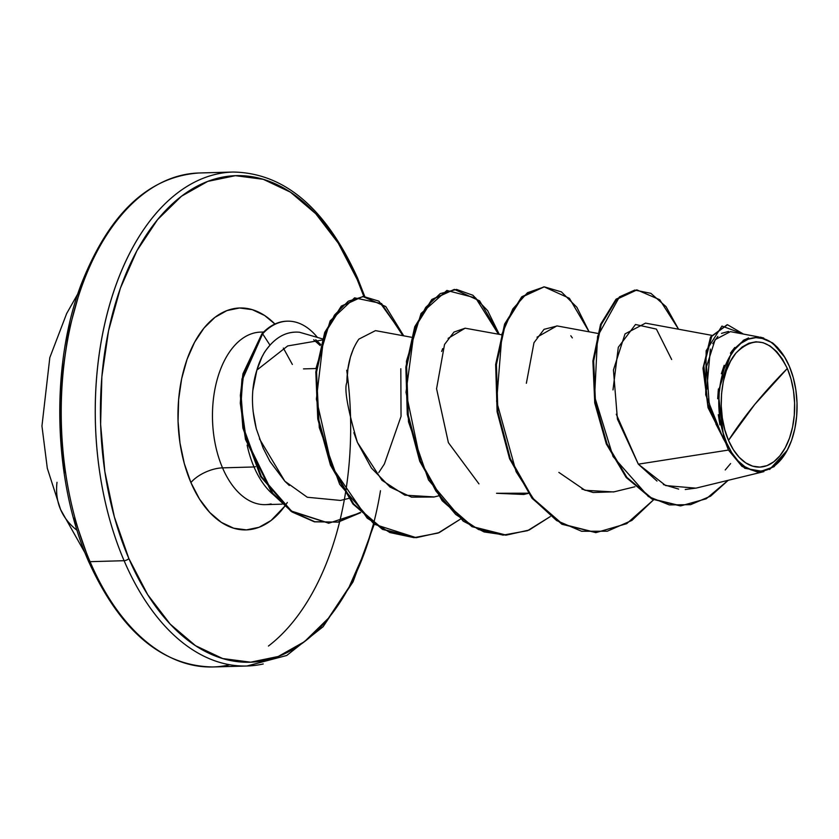 <?xml version="1.0" encoding="UTF-8"?>
<svg xmlns="http://www.w3.org/2000/svg" width="839" height="839" viewBox="0 0 839 839"><rect width="100%" height="100%" fill="white"/><g stroke="black" fill="none" stroke-linecap="round" stroke-linejoin="round"><path stroke-width="1.26" d="M77.859 293.776L66.669 313.524L49.816 357.613L41.95 426.034L47.309 468.288L60.597 509.556A232.256 105.452 -23.2 0 0 77.115 530.384A232.256 105.452 156.8 0 1 60.597 509.556A232.256 105.452 156.8 0 1 57 482.31M346.727 370.251A247.086 144.633 -91.6 0 1 268.438 646.04M229.194 664.918A247.086 144.633 -91.6 0 1 90.056 561.669A3.702 1.678 156.8 0 1 88.389 561.008A3.702 1.678 156.8 0 1 88.787 559.623L74.314 518.062M787.328 368.478A62.705 36.706 -91.6 0 1 779.924 455.776A62.705 36.706 -91.6 0 1 728.514 440.391A494.171 224.38 156.8 0 1 754.681 404.524A494.171 224.38 156.8 0 1 787.328 368.478L754.681 404.524L728.514 440.391C716.349 413.449 719.893 371.593 735.918 353.093C755.079 334.289 772.216 339.428 787.328 368.478L782.472 359.155L776.662 351.572L770.15 346.014L763.154 342.7L755.96 341.767L748.839 343.235L742.075 347.063L735.918 353.093L730.601 361.085L726.333 370.754L723.281 381.714L721.571 393.554L721.246 405.803L722.327 418L724.791 429.683L728.514 440.391L733.37 449.714L739.18 457.297L745.693 462.855L752.688 466.169L759.882 467.103L767.003 465.635L773.768 461.807L779.924 455.776L785.241 447.785L789.509 438.115L792.561 427.156L794.271 415.315L794.596 403.066L793.505 390.869L791.051 379.186L787.328 368.478M711.608 335.306L645.527 323.141L625.034 333.88L613.435 369.978L617.41 419.049L638.322 464.166L728.451 450.061L725.808 443.118L728.451 450.061L742.022 466.432L758.12 472.305L774.051 466.704L787.454 449.872A66.837 39.129 -91.6 0 1 726.574 442.761L725.683 442.772L726.574 442.761A66.837 39.129 -91.6 0 1 731.891 353.146A66.837 39.129 -91.6 0 1 784.853 357.404A66.837 39.129 -91.6 0 1 789.268 366.108A66.837 39.129 -91.6 0 1 787.454 449.872M380.476 490.71A243.383 142.462 -91.6 0 1 269.539 659.307A243.383 142.462 -91.6 0 1 128.839 558.501A3.702 1.678 156.8 0 1 124.099 560.704A247.086 144.633 88.4 0 0 263.236 663.964M373.523 523.777L365.594 549.671L349.034 587.185L328.416 618.249L304.505 641.646L278.223 656.486L250.599 662.191L222.681 658.552L195.539 645.705L170.223 624.153L147.706 594.704L128.839 558.501L114.366 516.929L104.844 471.602L100.617 424.251L101.865 376.69L108.546 330.755L120.386 288.207L136.935 250.683L157.564 219.629L181.476 196.232L207.747 181.392L235.371 175.676L263.299 179.315L290.43 192.162L315.747 213.725L338.274 243.174L357.131 279.377A3.702 1.678 -23.2 0 0 357.529 277.992A3.702 1.678 156.8 0 1 357.131 279.377L363.864 296.503M254.888 332.821A86.291 50.518 88.4 0 0 222.534 467.858A24.709 11.222 -23.2 0 0 190.925 482.593A111 64.981 -91.6 0 1 194.134 343.099A111 64.981 -91.6 0 1 274.919 324.032L264.631 315.506L252.245 309.643L239.514 307.986L226.918 310.587L214.931 317.362L204.024 328.028L194.617 342.197L187.066 359.312L181.664 378.714L178.623 399.668L178.057 421.356L179.976 442.961L184.328 463.631L190.925 482.593A24.709 11.222 156.8 0 1 222.534 467.858A86.291 50.518 88.4 0 0 265.439 504.638L282.156 504.166M254.007 466.966A86.291 50.518 88.4 0 0 272.549 494.003A86.291 50.518 -91.6 0 1 254.007 466.966L222.534 467.858L254.007 466.966A86.291 50.518 -91.6 0 1 247.117 445.089A86.291 50.518 88.4 0 0 254.007 466.966L255.465 466.694L254.007 466.966M322.396 338.862L299.523 332.244C288.396 331.279 278.548 335.59 269.99 345.186C264.117 351.646 259.744 359.941 256.881 370.072L287.672 345.941L322.008 340.068L287.672 345.941L256.881 370.072L252.812 390.617M320.697 344.493L315.747 339.743M303.487 368.887L316.104 368.531M88.389 561.008A3.702 1.678 -23.2 0 0 90.056 561.669A247.086 144.633 88.4 0 0 212.896 666.963C161.581 666.124 120.071 630.802 88.389 560.997C53.423 481.638 50.036 367.188 80.764 285.459C108.619 214.06 148.021 176.568 198.979 172.991A247.086 144.633 88.4 0 0 74.996 307.724A247.086 144.633 88.4 0 0 90.056 561.669L124.099 560.704L90.056 561.669A247.086 144.633 -91.6 0 1 182.682 175.036M212.896 666.963L246.939 666.009A247.086 144.633 -91.6 0 1 124.099 560.704A247.086 144.633 -91.6 0 1 109.039 306.77A247.086 144.633 -91.6 0 1 233.032 172.037L198.979 172.991M253.084 411.278L256.315 428.802L263.121 448.057L269.906 461.366L284.82 481.198L307.294 497.254L340.456 500.432L348.667 498.429M375.463 330.639L358.83 339.145C345.448 358.568 347.231 383.234 346.801 382.71C344.095 389.013 347.629 408.908 357.404 442.405L371.436 468.057L390.051 487.092L411.561 497.16L433.941 497.013L438.493 495.901M501.072 334.677L465.142 328.196L448.099 338.39M442.677 348.625L441.629 351.447M528.192 493.185L496.531 493.28L523.767 494.475L528.329 493.374M597.62 333.387L556.886 325.889L537.012 337.205M558.847 472.388L585.035 490.291L613.603 491.948L634.913 486.767M728.451 450.061L638.322 464.166L665.694 485.582L695.888 488.162L763.899 471.633L744.749 468.277L728.451 450.061M758.183 336.848L730.391 331.636L715.122 339.68L706.553 366.549L709.154 403.444L723.166 438.336L725.683 442.772L708.085 407.764L702.998 368.499L710.507 337.184L727.497 324.724L711.724 336.355L703.89 365.856L707.665 403.58L723.166 438.336L705.725 394.865L706.155 350.775L721.96 326.056L743.406 334.037L727.497 324.724M719.904 424.933L718.299 414.686M717.67 398.756L718.394 388.96M721.362 373.743L724.193 365.28M730.412 353.177L734.775 347.472M743.134 340.445L748.619 337.928M760.249 337.142L763.763 338.054M772.96 343.182L777.858 347.786M787.223 450.323L769.615 469.483M636.591 289.927L616.183 299.114L600.619 324.242L592.911 360.854L594.746 402.951L606.293 443.904L626.261 477.559L652.113 499.121L680.156 505.865L651.851 498.985L626.135 477.401L606.272 443.831L594.757 403.035L592.89 361.095L600.504 324.546L615.931 299.355L636.969 289.916L616.686 299.334L601.248 324.525L593.645 361.074L595.512 403.014L607.016 443.81L626.88 477.381L652.606 498.964L680.901 505.844L706.218 498.786L728.189 480.307L710.643 496.132L690.591 504.669L669.354 504.91L648.379 496.552L613.078 456.573L594.599 396.606L597.578 336.334L619.455 296.87L634.756 290.074L650.865 293.335L666.04 306.665L678.552 329.224L659.727 299.722L636.969 289.916M727.13 324.745L710.706 336.838L703.019 368.122L708.022 407.565L725.525 442.593L715.856 423.926M616.277 414.214L638.322 464.166L657.01 481.062M663.355 484.543L678.657 489.106M685.232 489.504L696.422 488.036M725.221 469.976L730.591 463.579M728.493 331.436L721.53 333.387M717.848 336.355L712.751 343.633M710.381 349.087L706.753 389.39M708.242 399.123L712.217 414.361M671.661 359.522L656.402 329.098L635.501 324.494L618.312 347.262L612.994 389.936M263.645 332.024L260.583 332.108A86.291 50.518 88.4 0 0 217.28 379.165A86.291 50.518 88.4 0 0 222.534 467.858A86.291 50.518 88.4 0 0 271.133 503.924M313.692 339.764L320.194 345.532M287.326 502.467A111 64.981 -91.6 0 1 190.925 482.593L199.525 499.1L209.802 512.535L221.349 522.372L233.724 528.224L246.456 529.881L259.062 527.28L271.039 520.516L284.641 506.357M216.724 174.082A247.086 144.633 88.4 0 0 124.099 560.704A3.702 1.678 -23.2 0 0 128.839 558.501A243.383 142.462 -91.6 0 1 157.564 219.629A243.383 142.462 -91.6 0 1 357.131 279.377M544.186 286.865L569.408 298.296L589.093 331.814L576.896 307.305L561.385 291.867L544.301 286.865L527.5 292.717L512.86 308.888L502.016 333.974L496.615 401.378L516.09 471.665L534.286 500.107L556.656 520.579L581.605 531.265L607.31 531.213L631.882 520.432L653.539 499.834L626.702 523.672L596.11 532.576L562.56 524.134L532.744 498.198L510.322 458.744L497.863 411.802L496.415 364.546L505.33 324.19L522.403 296.901L544.186 286.865L521.659 296.922L504.585 324.211L495.66 364.566L497.118 411.823L509.577 458.765L531.989 498.219L561.815 524.155L595.732 532.587L562.057 524.291L532.104 498.356L509.588 458.797L497.097 411.687L495.692 364.283L504.711 323.875L521.921 296.67L543.819 286.875M454.36 289.392L479.583 300.834L499.268 334.352L487.637 310.65L472.881 295.255L456.542 289.424L440.265 293.587L425.698 307.42L414.361 329.79L406.003 392.285L420.444 461.156L435.871 490.993L455.692 514.433L478.618 529.556L503.138 535.114L527.584 530.678L550.3 516.572L529.094 530.059L506.274 535.114L472.735 526.661L442.908 500.726L420.496 461.272L408.037 414.33L406.579 367.073L415.504 326.717L432.578 299.429L454.36 289.392L431.833 299.45L414.749 326.738L405.835 367.094L407.293 414.351L419.741 461.293L442.163 500.747L471.99 526.682L505.907 535.125L484.124 531.957L463.254 521.176L428.498 479.96L408.499 421.797L406.443 361.252L421.063 313.482L446.883 290.451L475.671 297.971L498.45 334.195M362.836 296.513L385.783 306.56L403.716 335.831L378.934 301.17L363.591 296.503L348.269 301.201L334.488 315.065L323.718 337.152L316.387 399.081L331.825 466.631L367.188 518.145L389.894 532.555L414.067 537.663L438.115 533.059L460.475 519.1L439.258 532.587L416.448 537.642L383.245 529.378L353.649 503.956L331.227 465.194L318.516 418.892L316.565 371.971L325.459 332.401L342.071 306.067L362.836 296.513L341.316 306.088L324.714 332.433L315.81 371.992L317.761 418.913L330.482 465.215L352.894 503.977L382.5 529.399L416.071 537.652L374.131 524.207L339.659 484.281L319.281 427.554L316.188 367.744L330.167 320.844L354.561 297.855L381.546 303.55L402.909 335.673M360.361 512.409L337.781 522.068L314.405 521.827L291.993 511.958L272.203 493.573L245.491 439.447L240.3 403.276L241.978 378.924L261.904 333.838L242.932 373.816L240.363 395.4L242.88 428.047L260.572 476.521L290.797 511.129L328.594 523.158M360.644 512.692L328.961 523.158L291.542 511.108L261.328 476.5L243.625 428.026L241.108 395.379L243.677 373.795L262.649 333.817L261.904 333.838A83.061 48.62 -91.6 0 1 287.032 321.201A83.061 48.62 88.4 0 0 286.665 321.201A83.061 48.62 88.4 0 0 261.904 333.838L262.649 333.817L242.744 378.829L241.045 403.139L246.194 439.269L272.759 493.311L292.454 511.738L314.772 521.722L338.086 522.131L360.644 512.692M614.19 491.811L593.215 492.514L581.909 489.053M526.357 383.297L533.971 342.732L544.029 329.339L557.232 325.952M570.814 335.757L572.324 337.907M478.954 483.883L448.383 442.646L436.574 388.73L444.534 344.462L453.962 332.066L465.142 328.196M434.266 496.929L404.901 495.178L381.986 480.296L357.404 442.405L353.859 432.672M346.801 382.71L347.902 369.181L350.398 357.204L353.691 348.007M400.811 368.741L401.042 416.375L384.377 463.998M384.335 464.072L378.809 472.493M289.308 485.498L284.82 481.198L259.45 438.86M256.315 428.802C250.997 407.397 251.186 387.817 256.881 370.072L262.114 356.606C264.358 353.219 262.418 354.31 269.99 345.186L262.649 333.817A83.061 48.62 -91.6 0 1 287.41 321.18A83.061 48.62 -91.6 0 1 317.32 337.299A83.061 48.62 88.4 0 0 262.649 333.817L269.99 345.186C278.653 335.527 288.501 331.216 299.523 332.244M784.853 357.404L772.509 342.836L758.561 336.89L744.434 339.711L731.986 350.922L718.1 391.803L723.879 438.996M726.574 442.761L722.599 431.351L719.977 418.902L718.824 405.898L719.17 392.83L720.995 380.214L724.246 368.531L728.797 358.222L734.461 349.695L741.026 343.266L748.241 339.197L755.834 337.624L763.5 338.62L770.957 342.155L777.91 348.08L784.087 356.166L789.268 366.108L793.243 377.519L795.865 389.967L797.019 402.972L796.672 416.039L794.848 428.656L791.596 440.339L787.045 450.648L781.382 459.174L774.817 465.603L767.601 469.672L760.008 471.245L752.342 470.249L744.885 466.715L737.932 460.789L731.755 452.703L726.574 442.761M80.334 289.329L68.494 331.877L61.824 377.812L60.565 425.373L64.792 472.735M60.597 509.556L85.169 553.195M246.939 666.009L286.728 655.479L323.088 626.723L353.041 581.846L374.236 524.281M364.776 296.524L357.529 278.003C325.847 208.198 284.348 172.876 233.032 172.037M292.36 364.451L283.362 348.08M411.236 337.215L376.124 330.744M680.156 505.865L680.901 505.844M596.11 532.576L595.354 532.597M506.274 535.114L505.529 535.135M416.448 537.642L415.704 537.663M328.961 523.158L328.217 523.179M287.41 321.18L286.665 321.201"/></g></svg>
